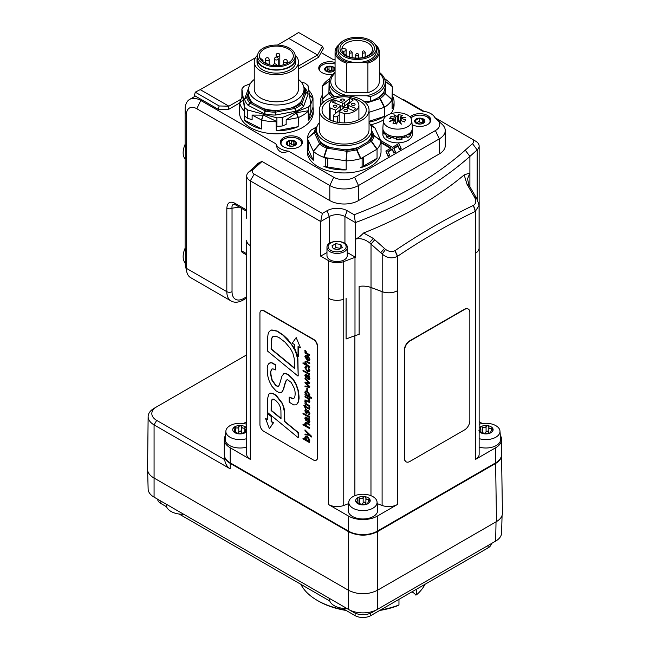 <?xml version="1.0" encoding="UTF-8"?>
<svg xmlns="http://www.w3.org/2000/svg" width="650" height="650" viewBox="0 0 650 650"><rect width="100%" height="100%" fill="white"/><g stroke="black" fill="none" stroke-linecap="round" stroke-linejoin="round"><path stroke-width="0.97" d="M342.355 608.27L355.103 615.631A11.066 6.386 0 0 0 370.752 615.631L488.085 547.885A11.066 6.386 0 0 0 491.319 543.611M157.617 499.2A11.066 6.386 0 0 0 160.851 503.474L166.562 506.773M179.132 514.028L329.786 601.014M159.25 500.142A12.902 7.451 0 0 0 159.291 500.167L154.074 497.152A20.28 11.708 180 0 1 148.135 489.06L147.607 470.015M502.076 515.474L501.589 533.016A20.28 11.708 180 0 1 495.649 541.109L490.433 544.123A12.902 7.451 0 0 0 490.474 544.099M353.803 612.471L348.587 609.456L353.803 612.471A12.902 7.451 0 0 0 372.052 612.471L377.268 609.456A20.28 11.708 180 0 1 348.587 609.456L154.074 497.152L154.074 424.897L230.214 468.853C227.232 467.074 225.363 463.986 224.607 459.591L156.683 420.379A16.591 9.579 180 0 1 156.683 406.827L246.716 354.843M329.387 599.04A16.591 9.579 0 0 0 346.905 608.481L329.371 598.366L329.387 599.04M166.164 504.798A16.591 9.579 0 0 0 183.674 514.247L166.148 504.124L166.164 504.798M496.031 521.836L495.649 541.109L377.268 609.456L377.65 590.176M224.315 455.317C224.486 458.453 226.468 461.151 230.254 463.401L348.636 531.749L348.636 590.371C358.199 594.888 367.754 594.888 377.317 590.371L496.494 521.568C500.402 519.228 502.385 516.433 502.434 513.183L501.556 455.236C501.426 458.437 499.444 461.167 495.617 463.45L496.494 521.568M348.636 590.371L153.676 477.815A20.841 12.033 0 0 1 147.566 469.227L148.135 416.544A20.28 11.708 0 0 0 154.074 424.897L156.683 420.379M347.254 252.509L355.42 257.221A14.747 8.515 0 0 0 354.989 257.368L343.728 261.584A12.171 7.028 180 0 1 328.51 260.65L328.518 298.285A12.171 7.028 0 0 0 343.761 299.211L343.728 299.219A12.171 7.028 180 0 1 328.518 298.285L328.518 504.53A12.171 7.028 0 0 0 343.761 505.456L348.676 503.604M246.724 240.427A12.171 7.028 0 0 0 246.716 240.63A12.171 7.028 0 0 0 250.283 245.594A12.171 7.028 180 0 1 246.724 240.63L246.716 454.399A12.171 7.028 0 0 0 250.283 459.363L230.214 447.777L230.214 462.832A20.28 11.708 180 0 1 224.266 454.553L224.266 439.497A20.28 11.708 0 0 0 230.214 447.777M479.074 211.559A12.171 7.028 0 0 0 479.139 210.828A12.171 7.028 0 0 0 479.139 210.624M464.173 174.907L469.893 172.973L469.893 156.406A388.107 224.071 0 0 1 355.412 222.592L354.144 214.736L347.197 210.722A14.259 8.231 0 0 0 327.031 210.722L322.343 213.436L320.686 221.512L329.29 216.539A11.066 6.386 180 0 1 344.939 216.539L355.412 222.592L355.412 239.143C360.011 237.924 364.699 239.111 369.493 242.726L382.192 254.053C387.026 258.115 392.104 258.887 397.41 256.376L397.621 256.238C423.524 238.802 449.418 223.86 475.296 211.396L479.074 205.408L479.074 248.194A12.171 7.028 180 0 1 475.507 253.159L475.573 253.118A12.171 7.028 0 0 0 479.139 248.154A12.171 7.028 0 0 0 479.074 247.422M475.573 253.118L475.573 459.363A12.171 7.028 0 0 0 479.139 454.399L479.139 210.828M382.102 291.679A12.171 7.028 0 0 0 397.345 290.761L397.41 290.721A12.171 7.028 180 0 1 382.192 291.655L371.02 287.479A14.747 8.515 0 0 0 359.125 286.414A14.747 8.515 180 0 1 370.971 287.503L382.102 291.679L382.102 505.456A12.171 7.028 0 0 0 397.345 504.53L377.268 516.124L377.268 531.172A20.28 11.708 180 0 1 348.587 531.172L348.587 516.124A20.28 11.708 0 0 0 377.268 516.124M377.179 503.604L382.102 505.456M475.573 459.363L495.649 447.777A20.28 11.708 0 0 0 501.589 439.497A20.28 11.708 0 0 0 500.297 435.386M501.589 439.497L501.589 454.553A20.28 11.708 180 0 1 495.649 462.832L495.649 447.777M225.558 435.386A20.28 11.708 0 0 0 224.266 439.497M328.518 504.53L348.587 516.124M377.065 502.052L377.666 510.096A14.747 8.515 180 0 1 373.36 516.482A14.747 8.515 180 0 1 356.988 518.253A14.747 8.515 180 0 1 348.197 510.096L348.798 502.052A14.146 8.166 180 0 1 352.926 496.632A14.146 8.166 180 0 1 368.062 494.796A14.146 8.166 180 0 1 377.065 502.052A14.146 8.166 180 0 1 368.623 509.884A14.146 8.166 180 0 1 352.926 508.178A14.146 8.166 180 0 1 348.798 502.052M482.332 423.532L479.139 421.688M479.139 424.247A14.146 8.166 180 0 1 499.98 431.088L500.581 439.124A14.747 8.515 180 0 1 496.275 445.518A14.747 8.515 180 0 1 479.139 447.078M246.716 421.688L243.523 423.532M246.716 447.078A14.747 8.515 180 0 1 225.274 439.124L225.883 431.088A14.146 8.166 180 0 1 227.979 427.148A14.146 8.166 180 0 1 246.716 424.247M434.874 117.626L471.664 138.864A6.638 3.835 180 0 1 472.542 143.658L465.246 150.158L469.893 156.406L477.181 149.906A12.171 7.028 0 0 0 479.139 146.088L479.139 210.819A12.171 7.028 180 0 1 479.074 211.526M246.716 255.019L242.45 252.557A3.689 2.129 -60 0 1 241.686 250.868L241.686 208.422M359.125 286.414L359.125 334.588A14.747 8.515 0 0 0 354.989 335.652L346.092 338.983L346.092 298.334M479.139 146.088A12.171 7.028 0 0 0 475.573 141.123L471.664 138.864M464.173 174.915L467.033 184.291L474.874 197.827C476.328 201.37 475.865 203.881 473.476 205.343L473.354 205.408C447.265 217.969 421.159 233.041 395.046 250.624L394.916 250.697C392.153 252.2 389.033 251.769 385.548 249.405L373.271 238.42L363.569 233.001A388.107 224.071 0 0 0 464.173 174.915M355.42 257.221L355.42 239.159C357.825 238.209 360.547 236.161 363.569 232.993M328.51 260.65L320.686 256.132L326.974 252.509M344.289 259.821A10.14 5.858 180 0 1 333.239 261.089A10.14 5.858 180 0 1 326.974 255.686L326.974 247.553A10.14 5.858 0 0 0 329.948 251.696A10.14 5.858 0 0 0 344.289 251.696A10.14 5.858 0 0 0 347.254 247.553L347.254 255.686A10.14 5.858 180 0 1 344.289 259.821M479.074 205.408L477.124 199.249L469.024 185.258L467.529 178.953L469.893 172.973L469.893 186.924L467.992 185.924M402.976 99.832L403.52 99.523L423.962 111.329M465.246 150.158A382.574 220.878 180 0 1 354.144 214.736M322.343 213.436L254.199 174.086A6.638 3.835 180 0 1 253.321 169.301L260.609 162.793A20.28 11.708 0 0 0 261.95 161.403L257.684 163.459A14.747 8.515 180 0 1 255.97 165.571L248.674 172.079A12.171 7.028 0 0 0 246.724 175.898A12.171 7.028 0 0 0 250.291 180.862L320.686 221.512L320.686 256.132M246.716 296.733L243.766 298.439A16.591 9.579 -60 0 1 232.034 291.663L232.034 208.211A3.689 2.129 180 0 1 226.818 208.211L226.818 291.663A20.28 11.708 120 0 0 231.018 300.95L190.604 277.615A20.28 11.708 -60 0 1 186.761 271.789A20.28 11.708 -60 0 1 186.404 268.328L186.404 114.774A14.747 8.515 60 0 1 196.836 108.753L329.818 185.526A20.28 11.708 0 0 0 358.499 185.526L439.327 138.864A20.28 11.708 0 0 0 445.266 130.585L445.266 145.641A20.28 11.708 180 0 1 439.327 153.92L358.499 200.582A20.28 11.708 180 0 1 329.818 200.582L261.95 161.403M445.266 130.585A20.28 11.708 0 0 0 442.146 124.345L437.45 120.031A14.723 8.499 180 0 1 435.394 130.569L354.567 177.239A14.723 8.499 180 0 1 333.743 177.239L288.559 151.149C281.743 154.229 277.534 151.799 275.933 143.861L200.761 100.466A22.124 12.773 -120 0 0 189.702 99.369A22.124 12.773 -120 0 0 185.12 109.501L185.12 144.357C185.973 152.726 185.973 157.584 185.12 158.941L185.12 248.235C185.973 256.596 185.973 261.454 185.12 262.811L185.12 263.047A14.723 8.499 120 0 0 185.38 265.566L186.761 271.789M239.322 207.066L232.034 208.211C231.766 205.928 232.359 204.62 233.797 204.295L235.406 204.799A3.689 2.129 -60 0 1 234.642 203.109C229.897 200.956 227.297 202.654 226.818 208.211M246.716 438.628A14.146 8.166 180 0 1 232.586 438.392A14.146 8.166 180 0 1 225.883 431.088M242.45 433.355L240.224 430.926L237.64 433.379M233.602 428.025L233.813 427.505A7.28 4.209 180 0 1 240.224 425.506A7.28 4.209 180 0 1 246.423 427.716L245.253 430.804L246.212 431.917L239.801 433.916L233.602 431.706L234.772 430.536L233.813 427.505L235.511 427.594C237.096 428.439 238.184 428.106 238.778 426.579L240.224 425.506L241.613 426.628C242.117 428.171 243.165 428.545 244.766 427.757L246.423 427.716L246.602 428.179M246.001 432.087L246.001 431.332L246.212 431.917A7.28 4.209 180 0 1 239.801 433.916A7.28 4.209 180 0 1 236.186 433.29A7.28 4.209 180 0 1 233.602 431.706L233.919 431.129L233.919 431.966M246.716 431.356A7.28 4.209 180 0 1 246.212 431.917M233.602 431.706A7.28 4.209 180 0 1 233.813 427.505M366.064 504.254L364.812 502.036L363.155 502.897C362.229 504.319 361.034 504.506 359.572 503.449L357.776 503.124M367.908 503.742L367.908 502.743L368.079 503.644A7.28 4.209 180 0 1 361.043 504.733A7.28 4.209 180 0 1 357.776 503.644A7.28 4.209 180 0 1 355.891 501.767L357.947 500.411L357.776 497.705L359.572 498.03C361.034 499.086 362.229 498.899 363.155 497.477L364.812 496.616L365.893 497.9C366.031 499.484 366.901 499.988 368.517 499.419L369.964 499.59L369.249 500.996C367.924 502.182 367.599 502.872 368.29 503.067L366.283 504.221L361.043 504.733L355.842 501.564M357.573 499.192L357.354 498.461M365.893 497.859L365.893 503.392M355.891 501.767A7.28 4.209 180 0 1 357.776 497.705A7.28 4.209 180 0 1 364.812 496.616A7.28 4.209 180 0 1 369.964 499.59L370.012 499.826M369.964 499.59A7.28 4.209 180 0 1 368.079 503.644M499.98 431.088A14.146 8.166 180 0 1 493.358 438.36A14.146 8.166 180 0 1 479.139 438.628M488.979 433.29L487.727 431.072L486.07 431.933C485.144 433.355 483.949 433.534 482.487 432.486L480.691 432.161M480.488 428.228L480.691 426.741L482.487 427.066C483.949 428.114 485.144 427.936 486.07 426.514L487.727 425.652L488.808 426.936C488.946 428.521 489.816 429.024 491.433 428.456L492.879 428.626L492.164 430.032C490.839 431.218 490.514 431.909 491.205 432.104L489.198 433.257L485.615 433.81L482.885 433.387L478.814 430.796L480.862 429.447L480.269 427.497M488.808 426.896L488.808 432.429M479.139 428.066A7.28 4.209 180 0 1 480.691 426.741A7.28 4.209 180 0 1 487.727 425.652A7.28 4.209 180 0 1 492.879 428.626L492.927 428.862M490.823 432.77L490.823 431.779L490.994 432.681A7.28 4.209 180 0 1 483.957 433.769A7.28 4.209 180 0 1 480.691 432.681A7.28 4.209 180 0 1 479.139 431.356M492.879 428.626A7.28 4.209 180 0 1 490.994 432.681M340.876 248.389L335.741 247.593L333.856 249.015M333.352 248.82L331.971 245.854L335.741 243.685L340.876 244.481L342.257 247.447L338.496 249.616L333.352 248.82M335.741 247.593L335.741 243.685M340.876 248.243L340.876 244.481M377.268 531.172L495.649 462.832M230.214 462.832L348.587 531.172M156.683 406.827L154.074 408.338A20.28 11.708 0 0 0 148.135 416.544M224.607 459.591L224.307 455.284M348.766 531.278A0.739 0.422 120 0 0 348.636 531.749C358.199 536.266 367.754 536.266 377.317 531.749L495.617 463.45A0.739 0.422 60 0 0 495.454 462.938M307.491 375.497L308.977 378.983M263.843 431.364L313.389 459.973A5.533 3.193 -120 0 0 316.152 460.241A5.533 3.193 -120 0 0 317.298 457.714L317.298 346.312A5.533 3.193 -120 0 0 313.389 339.536L263.843 310.936A5.533 3.193 -120 0 0 261.081 310.659A5.533 3.193 -120 0 0 259.935 313.194L259.935 424.588A5.533 3.193 -120 0 0 263.843 431.364M261.211 310.586A5.533 3.193 60 0 1 261.341 310.505A5.533 3.193 60 0 1 264.103 310.781L313.649 339.381A5.533 3.193 60 0 1 317.558 346.158L317.558 457.559A5.533 3.193 60 0 1 316.412 460.094A5.533 3.193 60 0 1 316.282 460.159M305.841 391.804L305.606 392.543L307.409 395.265L308.888 395.671M273.049 336.399L271.871 338.138L271.342 348.952L294.499 368.03M272.35 399.189L271.448 401.513L271.367 410.386L281.019 418.324M305.841 436.987L305.606 437.718L307.426 440.448L308.888 440.854M307.491 418.356L308.977 421.834M305.874 355.956L305.606 356.817L307.141 359.352M305.248 352.243L304.988 353.039L309.522 355.607L309.522 354.981L306.792 353.405L305.386 350.773L304.858 350.464L304.85 351.089L305.654 352.747L304.988 352.398M304.858 350.464L305.646 350.618L307.052 353.259L309.782 354.827L309.522 355.607M308.067 356.224L309.156 359.019L308.75 360.035L307.377 359.808L307.377 355.761L305.378 355.347L304.85 356.688L307.255 360.409L309.132 360.717L309.652 359.499L308.336 356.07L309.912 359.352L309.254 360.628M305.508 355.282L307.637 355.607L307.637 359.653L308.872 359.946M305.809 367.152L305.606 367.973L307.499 370.622L308.937 370.963M308.1 367.608L309.156 370.321L307.239 370.776L305.346 368.127L306.377 366.616L305.346 366.519L304.85 367.738L307.255 371.451L309.132 371.759L309.652 370.549L308.36 367.453L309.912 370.394L309.254 371.678M305.484 366.454L306.637 366.462L306.637 367.136L305.662 367.201M304.988 382.07L304.988 382.809L308.807 386.604L304.988 385.978L304.988 386.669L309.522 387.368L309.522 386.734L305.606 382.834L309.522 383.467L309.522 382.874L304.988 378.308L304.988 378.991L308.766 382.688L304.988 382.07L308.547 382.476M304.988 378.308L309.782 382.72L309.522 383.467M306.069 382.891L309.782 386.579L309.522 387.368M304.988 385.978L308.596 386.392M304.988 396.362L309.782 398.775L309.522 399.571L309.522 398.929L304.988 396.362L304.988 396.988L307.588 398.491L309.156 400.896L308.839 401.708L304.988 399.864L304.988 400.489L309.246 402.399L309.652 401.342L308.831 399.222L309.522 399.571M309.091 399.076L309.912 401.188L309.368 402.309M304.988 399.864L308.961 401.619M303.786 405.665L305.476 408.314L305.476 407.266L309.392 409.248L309.571 407.745L309.099 407.469L308.514 408.395L305.476 406.64L305.476 405.454L304.988 405.169L304.988 406.356L303.786 405.665L304.988 406.055M304.988 405.169L305.744 405.308L305.744 406.494L308.774 408.241L309.416 407.891M309.099 407.469L309.831 407.591L309.506 409.142M305.744 407.42L305.476 408.314M302.998 413.181L309.782 416.796L309.522 417.568L309.522 416.942L302.998 413.181L302.998 413.806L309.522 417.568M305.752 417.82L306.134 421.062L305.346 418.657L306.735 418.218L306.946 420.704L308.254 422.516L309.221 422.638L309.652 421.582L308.848 419.453L309.522 419.794L309.522 419.152L305.281 417.154L304.85 418.356L306.134 421.062M305.419 417.105L309.782 418.998L309.522 419.794M309.173 419.364L309.912 421.436L309.343 422.549M304.988 429.869L311.512 436.231L311.252 437.068L311.252 436.378L304.988 429.869L304.988 430.552L308.783 434.493L304.988 434.07L304.988 434.826L309.522 435.273L311.252 437.068M304.988 434.07L308.588 434.289M302.998 438.198L302.998 438.823L309.522 442.642L308.807 441.537L309.652 440.196L307.239 436.686L305.338 436.329L304.85 437.458L305.671 439.725L302.998 438.198L305.362 439.262M305.476 436.264L307.499 436.532L309.912 440.05L309.075 441.382M308.807 441.537L309.238 441.334M308.848 441.577L309.782 441.846L309.522 442.642M269.076 393.957L270.4 393.144L273.065 393.396L276.283 395.419L282.206 403.065L284.099 408.208L284.619 411.564L284.814 421.452L298.293 432.534L298.293 437.385L298.033 432.681L284.554 421.598L284.359 411.718L283.018 405.6L281.946 403.219L276.023 395.574L272.805 393.551L269.441 393.567L270.4 393.144L268.816 394.103L267.767 397.938L267.702 412.604L298.033 437.539M296.181 337.561L300.422 347.669L296.181 337.561L292.207 343.224L294.336 344.459L294.336 347.506L298.033 356.931L298.033 346.588L300.162 347.823M298.301 346.743L298.293 356.777M267.686 413.66L271.383 416.309L271.375 421.476L273.512 422.711L269.409 428.716L273.252 422.858L271.115 421.631L271.123 416.463L267.686 413.66L267.686 419.754L265.566 418.535L269.409 428.716M265.566 418.535L267.686 419.453M271.781 362.651L275.527 364.764L275.527 369.809L275.267 364.91L271.521 362.798L269.36 363.098L271.521 362.798M272.074 368.924L271.091 370.939C270.465 371.759 270.839 374.831 272.228 380.152L275.819 385.158L277.542 386.206L278.761 386.059M283.822 373.652L281.921 376.228L279.362 384.938L278.387 386.279M283.506 373.88L285.058 373.246L288.34 374.465L293.296 379.34L296.303 384.442L298.293 390.447C299.049 395.525 299.244 398.499 298.902 399.36L298.439 401.936L296.538 404.755M270.359 362.651L268.499 363.894L267.597 365.82L267.199 368.111L267.637 375.497L269.23 381.079L271.976 386.376L275.966 390.788L279.069 392.6L281.921 392.096L283.221 389.707L285.358 382.07L286.284 380.274L287.649 379.771L291.216 382.411L294.507 388.733C295.352 392.308 295.344 395.314 294.491 397.767L292.923 398.97L289.169 397.101L293.719 398.694M286.829 379.86L285.618 381.916L283.481 389.561L281.572 392.348M270.351 330.476L271.806 329.948L277.168 331.029L283.286 335.075L287.739 339.243L293.938 347.604L297.156 355.046L297.887 358.719L298.204 375.911L297.627 358.873L295.466 351.236L291.005 343.688L283.026 335.221L276.908 331.183L271.546 330.102L269.279 331.386L268.101 333.986L267.662 337.366L267.597 351.114L297.944 376.066M305.394 422.484L306.946 422.663L309.782 424.304L309.782 424.929L306.678 422.817L305.256 422.541L304.85 423.597L305.671 425.734L302.998 424.19L302.998 424.816L309.522 428.577L309.522 427.952L306.914 426.449L305.346 424.044L305.662 423.231L306.589 423.386L309.522 425.076M305.801 423.174L305.606 423.898L307.174 426.294L309.782 427.806L309.522 428.577M302.998 424.19L305.329 425.238M305.419 409.5L306.369 409.492L305.606 411.019L306.556 412.709M307.117 410.938L308.173 410.67L307.117 410.938L306.077 412.774L305.346 411.174L306.109 409.638L305.273 409.557L304.85 410.824L306.109 413.473L308.254 411.385L309.156 413.278L308.287 414.903L309.181 414.993L309.652 413.717L308.433 410.516L307.377 410.792L308.433 410.516L309.912 413.571L309.303 414.903M308.514 411.239L306.369 413.319M306.109 413.473L306.954 413.473M304.988 403.366L304.988 404.007L309.522 406.575L309.522 405.949L306.792 404.373L305.386 401.741L304.858 401.432L305.273 403.227M304.858 401.432L305.646 401.586L307.052 404.227L309.782 405.803L309.522 406.575M304.988 394.201L304.988 394.851L311.252 398.418L311.252 397.792L308.815 396.386L309.652 395.021L307.239 391.511L305.338 391.154L304.85 392.283L305.378 394.119M305.476 391.089L307.499 391.357L309.912 394.875L309.075 396.216M309.108 396.248L311.512 397.637L311.252 398.418M306.832 388.042L307.637 388.204L307.377 390.983L307.377 388.351L306.832 388.042L306.832 390.666L307.377 390.983M305.752 374.969L306.134 378.211L305.346 375.806L306.735 375.367L306.946 377.853L308.254 379.665L309.221 379.787L309.652 378.731L308.848 376.594L309.522 376.943L309.522 376.293L305.281 374.303L304.85 375.505L306.134 378.211M305.419 374.254L309.782 376.147L309.522 376.943M309.173 376.512L309.912 378.584L309.343 379.697M302.998 370.329L309.782 373.937L309.522 374.717L309.522 374.091L302.998 370.329L302.998 370.955L309.522 374.717M305.394 361.099L306.946 361.278L309.782 362.919L309.782 363.545L306.678 361.433L305.256 361.156L304.85 362.213L305.671 364.349L302.998 362.806L302.998 363.431L309.522 367.193L309.522 366.567L306.914 365.064L305.346 362.659L305.662 361.847L306.589 362.001L309.522 363.691M305.801 361.79L305.606 362.513L307.174 364.91L309.782 366.421L309.522 367.193M302.998 362.806L305.329 363.854M306.881 356.151L306.881 359.499L305.346 356.964L305.727 356.013L306.881 356.151M309.156 370.321L308.815 371.053M305.606 417.861L306.321 417.974M308.514 421.688L307.231 418.503L309.156 421.184L308.254 421.842L309.156 421.184M305.346 437.864L305.703 437.044L307.19 437.328L309.156 439.969L308.766 440.944L307.158 440.602L305.606 437.718M271.976 399.604L273.122 399.059L275.852 400.571L278.752 403.772L280.304 407.095L280.914 410.207L281.019 418.689L271.107 410.54L271.188 401.659L272.212 399.254M281.71 392.283L282.181 391.942M293.589 398.775L293.183 398.824M289.169 397.101L289.169 402.139L293.605 404.901L296.408 404.836L298.179 402.082L298.642 399.514L298.033 390.601L296.034 384.589L293.036 379.486L288.08 374.611L284.798 373.401L283.246 374.034M278.501 386.206L277.282 386.36L275.559 385.312L271.968 380.307C270.579 374.985 270.197 371.914 270.831 371.085L271.936 368.989M271.781 369.2L272.935 368.802L275.267 369.956M294.499 368.396L271.082 349.107L271.611 338.293L272.919 336.473L276.38 336.408L279.216 337.707L285.041 342.16L290.339 348.449L292.817 353.056L294.223 358.434L294.499 368.396M307.791 411.328L308.254 411.385M305.638 410.28L306.369 410.166M307.141 395.419L305.346 392.689L305.695 391.861L307.174 392.145L309.156 394.794L308.766 395.761L307.409 395.265M305.606 375.009L306.321 375.123M308.514 378.836L307.231 375.651L309.156 378.332L308.254 378.991L309.156 378.332M464.62 429.861L409.866 461.476A7.378 4.258 -60 0 1 406.177 461.841A7.378 4.258 -60 0 1 404.649 458.461L404.649 350.074A7.378 4.258 -60 0 1 409.866 341.039L464.62 309.424A7.378 4.258 -60 0 1 468.309 309.059A7.378 4.258 -60 0 1 469.836 312.439L469.836 420.826A7.378 4.258 -60 0 1 464.62 429.861M406.047 461.76A7.378 4.258 -60 0 1 405.917 461.687A7.378 4.258 -60 0 1 404.389 458.315L404.389 349.919A7.378 4.258 -60 0 1 409.606 340.892L464.36 309.278A7.378 4.258 -60 0 1 468.049 308.912A7.378 4.258 -60 0 1 468.179 308.994M416.463 589.233L416.463 594.88L415.773 595.059A14.747 8.515 180 0 0 411.938 591.849M398.962 599.341L398.962 604.988L396.654 606.092A62.684 36.189 0 0 1 379.706 610.456M398.962 604.988A64.529 37.253 180 0 1 380.673 609.903M345.183 609.903A64.529 37.253 180 0 1 317.298 600.421A64.529 37.253 180 0 1 300.885 584.326M317.298 600.421L318.606 601.177A62.684 36.189 0 0 0 346.149 610.456M424.97 584.326A64.529 37.253 180 0 1 416.463 594.88M383.029 130.577L382.915 130.569A14.747 8.515 0 0 0 382.858 131.332L382.858 134.347A14.747 8.515 180 0 0 397.605 142.862A14.747 8.515 180 0 0 412.36 134.347L412.36 131.332A14.747 8.515 0 0 1 412.295 132.104L412.295 130.601L411.832 130.577M388.229 135.85L386.279 136.793L386.279 135.281A14.747 8.515 180 0 1 383.524 132.364L383.524 133.876A14.747 8.515 0 0 1 382.858 131.332M382.915 130.569L382.915 129.09M412.36 131.332A14.747 8.515 0 0 0 412.279 130.431A14.747 8.515 0 0 0 412.124 129.829M412.295 130.601A14.747 8.515 180 0 1 410.67 133.786L410.67 135.289L409.224 134.851M404.527 135.85L404.527 137.101A14.747 8.515 180 0 1 401.871 137.719L402.001 137.963A14.747 8.515 180 0 0 407.054 136.37L407.054 137.873A14.747 8.515 0 0 0 410.67 135.289M402.001 137.963L402.001 139.466L401.123 137.841M396.549 136.817L396.281 139.815A14.747 8.515 0 0 0 402.001 139.466M396.281 139.815L396.281 138.312A14.747 8.515 180 0 1 390.756 137.369L390.756 138.881A14.747 8.515 0 0 1 386.279 136.793M411.759 130.731L411.759 132.096A14.747 8.515 180 0 1 410.524 133.737L410.67 133.786M385.548 133.226L384.613 133.51A14.747 8.515 180 0 1 383.727 132.332L383.524 132.364M393.892 136.565L393.283 137.686A14.747 8.515 180 0 1 390.967 137.142L390.756 137.369M386.279 135.281L387.668 134.615M398.978 137.832A11.343 6.549 180 0 1 397.012 137.873L397.012 136.833M396.281 138.312L396.516 136.817M396.549 138.109L397.012 137.873M407.274 134.753A11.343 6.549 180 0 1 406.071 135.688M409.004 133.729L409.004 135.013L407.867 134.461M407.054 136.37L405.714 135.444M338.016 48.384L338.016 51.399A19.175 11.074 0 0 0 343.631 59.223A19.175 11.074 0 0 0 364.528 61.628A19.175 11.074 0 0 0 376.366 51.399L376.366 48.384A19.175 11.074 180 0 1 364.528 58.614A19.175 11.074 180 0 1 343.631 56.217A19.175 11.074 180 0 1 338.016 48.384A19.175 11.074 180 0 1 349.854 38.163A19.175 11.074 180 0 1 370.752 40.56A19.175 11.074 180 0 1 376.366 48.384M345.02 55.421A17.217 9.945 180 0 1 345.02 41.356A17.217 9.945 180 0 1 369.371 41.356A17.217 9.945 180 0 1 369.371 55.421A17.217 9.945 180 0 1 345.02 55.421M368.014 43.046A15.299 8.832 0 0 0 351.333 41.129A15.299 8.832 0 0 0 341.892 49.294A15.299 8.832 0 0 0 346.369 55.534A15.299 8.832 0 0 0 363.049 57.452A15.299 8.832 0 0 0 372.499 49.294A15.299 8.832 0 0 0 368.014 43.046M341.9 49.595A15.299 8.832 180 0 1 342.054 48.612L343.915 48.612A2.21 1.276 180 0 1 346.133 49.896A2.21 1.276 180 0 1 343.915 51.171L342.241 51.171M375.082 44.403A22.124 12.773 180 0 1 379.316 51.919A22.124 12.773 180 0 1 367.908 63.099L365.381 62.579A21.019 12.139 0 0 0 375.83 45.792M338.553 45.792A21.019 12.139 0 0 0 349.009 62.579L346.483 63.099A22.124 12.773 180 0 1 335.067 51.919A22.124 12.773 180 0 1 339.3 44.403M341.851 95.802A28.023 16.177 180 0 1 329.168 82.257A28.023 16.177 180 0 1 335.067 72.329M335.067 73.157A26.431 15.259 0 0 0 347.807 95.769L347.319 95.859M379.316 72.329A28.023 16.177 180 0 1 385.214 82.257A28.023 16.177 180 0 1 370.419 96.525L366.576 95.769A26.431 15.259 0 0 0 379.316 73.157M346.483 63.099L346.483 92.682L367.908 92.682L367.908 63.099M349.009 62.579L365.381 62.579M364.301 101.668A26.504 15.299 180 0 0 366.795 101.189L370.419 101.506L370.419 96.525M347.807 95.769L366.576 95.769M379.316 51.919L379.316 81.51A22.124 12.773 180 0 1 367.908 92.682M346.483 92.682A22.124 12.773 180 0 1 335.067 81.51L335.067 51.919M362.237 57.631L362.237 52.211A1.479 0.853 0 0 0 363.716 53.064A1.479 0.853 0 0 0 365.186 52.211L365.186 56.826M329.168 87.238L330.224 91.333A28.023 16.177 0 0 0 334.937 96.761M370.419 101.506L377.284 98.207A28.023 16.177 0 0 0 384.012 91.626L385.214 87.392L385.214 82.257M329.241 81.063A1.844 1.406 -146.1 0 0 329.184 81.104L322.27 86.125L322.124 99.523L328.981 93.324A1.844 1.414 -32.4 0 1 330.208 92.625A1.844 1.503 -179.1 0 0 328.9 93.064A1.844 0.561 47.6 0 0 328.981 93.324A30.038 17.347 0 0 0 332.646 97.37M322.059 103.496L322.059 99.418M369.046 121.347L384.451 116.317L384.597 107.193L380.242 98.491A1.844 1.154 -124.6 0 0 379.234 97.565A1.844 0.739 71.9 0 1 379.876 98.662L380.242 98.491A30.038 17.347 0 0 0 385.206 93.632L392.048 99.905L392.332 86.612L385.401 81.404A1.844 1.414 147.6 0 0 385.166 81.282M369.046 112.312L384.451 107.299M384.597 107.193A36.871 21.287 0 0 0 392.048 99.905M392.121 99.661L385.296 93.364A1.844 0.544 132.9 0 1 385.206 93.632A1.844 1.406 33.9 0 0 383.988 92.918A28.738 16.591 180 0 1 379.234 97.565L377.284 98.207M392.113 108.818A36.871 21.287 0 0 0 394.071 101.977A36.871 21.287 0 0 0 392.332 95.526L392.113 108.818L392.113 99.799M392.332 95.526L392.332 86.507M384.012 91.626L383.988 92.918A1.844 1.503 -179.1 0 1 385.296 93.364L385.483 81.672A1.844 0.926 -54.4 0 0 385.401 81.404A30.038 17.347 0 0 0 385.133 80.998M384.979 78.959L385.052 78.999A36.871 21.287 0 0 1 392.267 86.369M329.794 78.699A36.871 21.287 0 0 0 322.343 85.995M322.124 99.523A36.871 21.287 0 0 0 323.733 101.896M322.124 95.404A36.871 21.287 0 0 0 320.32 101.977A36.871 21.287 0 0 0 320.751 105.219M394.071 101.977L394.071 104.991A36.871 21.287 180 0 1 390.821 113.726M383.524 119.892A36.871 21.287 180 0 1 370.654 124.808M320.352 105.909A36.871 21.287 180 0 1 320.32 104.991L320.32 101.977M369.046 122.143A36.871 21.287 0 0 0 384.451 116.317M239.704 107.185A36.871 21.287 0 0 0 239.484 109.509A36.871 21.287 0 0 0 239.704 111.832L239.728 102.919A36.871 21.287 0 0 0 244.278 110.971L244.384 120.112L261.519 128.993L261.714 120.014A36.871 21.287 0 0 0 276.063 121.761L276.283 130.796L298.171 126.677L298.35 117.569L296.652 112.686L286.162 119.901L286.162 124.418L282.23 126.011L282.23 117.577L308.563 106.933L308.563 115.367A36.871 21.287 180 0 0 310.822 112.564L310.822 104.138L308.019 85.646A36.871 21.287 180 0 0 304.956 83.119L301.299 82.136M250.291 83.712L244.156 86.19A36.871 21.287 180 0 0 241.898 88.985L244.701 107.478L244.701 115.903L244.278 110.971M261.714 120.014L263.315 115.164L252.119 115.091L252.119 119.608L247.772 118.438L247.772 110.004A36.871 21.287 180 0 1 244.701 107.478M247.772 110.004L276.9 117.845L276.9 126.279L276.656 121.696L275.998 121.168L276.063 121.761M282.23 117.577A36.871 21.287 180 0 1 276.9 117.845M310.822 104.138A36.871 21.287 180 0 1 308.563 106.933M303.867 87.384L304.655 87.823A32.078 18.525 180 0 1 308.132 93.982L303.607 106.34A32.078 18.525 180 0 1 296.116 111.158L275.316 115.074A32.078 18.525 180 0 1 264.347 113.734L248.072 105.292A32.078 18.525 180 0 1 244.595 99.141L248.893 87.165M241.898 96.809L241.898 88.985M282.23 126.011A36.871 21.287 180 0 1 276.9 126.279M243.393 99.832L239.752 102.676L242.32 95.664L243.433 100.043L244.611 110.468M247.772 118.438A36.871 21.287 180 0 1 244.701 115.903M308.563 115.367L308.336 110.939L307.743 110.833L308.336 110.939M296.652 112.686L307.743 110.833M263.721 115.229L275.998 121.168M298.488 79.454A27.657 15.966 180 0 1 299.016 79.877A27.657 15.966 180 0 1 304.021 89.034A27.657 15.966 180 0 1 276.364 104.999A27.657 15.966 180 0 1 248.706 89.034A27.657 15.966 180 0 1 254.239 79.454M295.124 55.169A22.124 12.773 180 0 1 298.488 61.937L298.488 89.034A22.124 12.773 180 0 1 276.364 101.806A22.124 12.773 180 0 1 254.239 89.034L254.239 61.937A22.124 12.773 180 0 1 257.603 55.169M298.488 61.937A22.124 12.773 180 0 1 276.364 74.709A22.124 12.773 180 0 1 254.239 61.937M295.165 56.274A19.362 11.18 180 0 1 295.717 58.922L295.717 61.937A19.362 11.18 180 0 1 276.364 73.117A19.362 11.18 180 0 1 257.002 61.937L257.002 58.922A19.362 11.18 180 0 1 257.554 56.274M295.717 58.922A19.362 11.18 180 0 1 276.364 70.103A19.362 11.18 180 0 1 257.002 58.922M295.165 55.916L295.165 58.922A18.809 10.855 180 0 1 276.364 69.786A18.809 10.855 180 0 1 257.554 58.922L257.554 55.916A18.809 10.855 180 0 1 270.709 45.557A18.809 10.855 180 0 1 291.769 49.684A18.809 10.855 180 0 1 295.165 55.916A18.809 10.855 180 0 1 276.364 66.771A18.809 10.855 180 0 1 257.554 55.916M290.257 50.294A16.965 9.791 180 0 1 293.321 55.916A16.965 9.791 180 0 1 276.364 65.707A16.965 9.791 180 0 1 259.399 55.916A16.965 9.791 180 0 1 271.261 46.572A16.965 9.791 180 0 1 290.257 50.294M263.014 61.953L263.014 60.352A2.21 1.276 0 0 0 262.088 61.206M264.087 62.676A2.21 1.276 0 0 0 265.549 62.449L267.93 64.415M259.651 57.582L263.014 60.352M248.706 89.034L248.714 94.892A27.657 15.966 0 0 0 253.589 103.513L263.193 108.493A27.657 15.966 0 0 0 278.566 110.37L290.842 108.054A27.657 15.966 0 0 0 301.34 101.311L304.005 94.014M252.119 115.091L261.519 119.974M286.162 119.901L298.171 117.658M308.254 120.193A36.871 21.287 0 0 0 313.235 109.509A36.871 21.287 0 0 0 313.016 107.185L308.254 120.193L308.254 111.174M313.016 107.185L312.991 98.028L309.286 94.941M310.822 104.146L313.016 98.166M301.34 101.311L300.576 103.382A1.844 1.268 47.9 0 1 301.681 104.228L306.044 92.536A1.844 0.715 -50.7 0 0 306.053 92.267A1.844 1.487 165.1 0 0 304.769 91.942A1.844 1.471 20.1 0 1 306.044 92.536L308.116 94.242M312.991 98.028A36.871 21.287 0 0 0 308.726 90.269M248.706 91.715L246.683 97.248A1.844 0.78 51.8 0 0 246.667 97.516A1.844 1.487 -14.9 0 1 247.959 96.964A1.844 1.471 -159.9 0 0 246.683 97.248L244.611 98.881M313.235 109.509L313.235 112.515A36.871 21.287 180 0 1 276.364 133.811A36.871 21.287 180 0 1 239.484 112.515L239.484 109.509M298.35 117.569A36.871 21.287 0 0 0 308.149 111.264M276.283 130.796A36.871 21.287 0 0 0 298.171 126.677M244.384 120.112A36.871 21.287 0 0 0 261.519 128.993M244.595 99.141L246.667 97.516A30.038 17.347 0 0 0 249.697 102.887L249.982 103.098A1.844 1.008 -62.6 0 1 250.859 102.099A1.844 1.333 138 0 0 249.697 102.887L248.072 105.292M248.349 105.503L249.982 103.098L265.452 111.053A1.844 0.544 -77.3 0 1 265.923 109.915A1.844 1.008 117.4 0 0 265.054 110.914L263.965 113.596M264.347 113.734L265.452 111.053A30.038 17.347 0 0 0 275.015 112.222L275.478 112.182A1.844 0.463 -100.7 0 0 275.072 111.028L275.316 115.074M275.762 115.034L275.478 112.182L295.149 108.428A1.844 0.942 -114.8 0 0 294.328 107.396A1.844 0.463 79.3 0 1 294.734 108.558L295.717 111.28M308.132 93.982L306.053 92.267A30.038 17.347 0 0 0 303.964 88.051M296.116 111.158L295.149 108.428A30.038 17.347 0 0 0 301.681 104.228L303.607 106.34M239.728 102.919L243.433 100.043M358.434 98.337A24.887 14.373 180 0 1 369.046 110.11A24.887 14.373 180 0 1 344.159 124.483A24.887 14.373 180 0 1 319.264 110.11A24.887 14.373 180 0 1 332.662 97.362A24.887 14.373 180 0 1 358.434 98.337M352.552 98.288A22.124 12.773 180 0 1 356.85 99.645A22.124 12.773 180 0 1 366.283 110.11A22.124 12.773 180 0 1 344.159 122.883A22.124 12.773 180 0 1 322.034 110.11A22.124 12.773 180 0 1 335.757 98.288M350.651 102.164A12.902 7.451 -0 0 0 349.635 101.855L349.635 98.548A12.902 7.451 180 0 1 353.259 100.011L348.083 104.284A1.479 0.853 -0 0 0 347.815 104.772A1.479 0.853 -0 0 0 348.449 105.463L355.842 108.452A12.902 7.451 180 0 1 353.299 110.549L345.906 107.559A1.479 0.853 -0 0 0 343.85 107.77L339.202 111.605L344.638 113.807L344.638 122.883M330.135 119.99L330.135 107.941L335.579 110.142L335.579 113.449L333.881 114.847A2.21 1.276 -0 0 0 333.483 115.578A2.21 1.276 -0 0 0 335.026 116.797A2.21 1.276 -0 0 0 337.504 116.309L339.202 114.92L339.202 111.605M335.579 110.142L340.226 106.299A1.479 0.853 -0 0 0 340.494 105.812L340.494 109.127A1.479 0.853 180 0 1 340.226 109.614L335.579 113.449M340.494 105.812A1.479 0.853 -0 0 0 339.869 105.113L332.475 102.131A12.902 7.451 180 0 1 335.01 100.035L342.404 103.025A1.479 0.853 -0 0 0 344.459 102.814L349.635 98.548M335.01 103.155L335.01 100.035M349.635 101.855L344.459 106.129A1.479 0.853 180 0 1 342.404 106.34L340.413 105.528M347.904 108.363A1.479 0.853 180 0 1 347.815 108.079L347.815 104.772M339.202 114.92L339.202 122.558M342.412 108.956A1.844 1.064 180 0 1 342.314 108.607A1.844 1.064 180 0 1 344.264 107.543M344.638 113.807A14.747 8.515 -0 0 0 358.906 105.292A14.747 8.515 -0 0 0 344.159 96.777A14.747 8.515 -0 0 0 329.404 105.292A14.747 8.515 -0 0 0 330.135 107.941M354.746 104.975A1.844 1.064 180 0 1 352.682 105.381A1.844 1.064 180 0 1 351.39 104.366A1.844 1.064 180 0 1 351.723 103.756A1.844 1.064 180 0 1 353.787 103.35A1.844 1.064 180 0 1 355.079 104.366A1.844 1.064 180 0 1 354.746 104.975M347.271 111.142A1.844 1.064 180 0 1 345.199 111.548A1.844 1.064 180 0 1 343.915 110.532A1.844 1.064 180 0 1 344.248 109.923A1.844 1.064 180 0 1 346.312 109.517A1.844 1.064 180 0 1 347.604 110.532A1.844 1.064 180 0 1 347.271 111.142M336.586 106.827A1.844 1.064 180 0 1 334.523 107.234A1.844 1.064 180 0 1 333.231 106.218A1.844 1.064 180 0 1 333.564 105.609A1.844 1.064 180 0 1 335.627 105.202A1.844 1.064 180 0 1 336.919 106.218A1.844 1.064 180 0 1 336.586 106.827M344.061 100.661A1.844 1.064 180 0 1 341.998 101.067A1.844 1.064 180 0 1 340.714 100.051A1.844 1.064 180 0 1 341.047 99.442A1.844 1.064 180 0 1 343.111 99.036A1.844 1.064 180 0 1 344.402 100.051A1.844 1.064 180 0 1 344.061 100.661M319.264 110.11L319.264 129.683A24.887 14.373 -0 0 0 344.159 144.048A24.887 14.373 -0 0 0 369.046 129.683L369.046 110.11M316.501 129.683L316.501 133.591A27.657 15.966 0 0 0 316.509 133.998L319.841 141.196A27.657 15.966 0 0 0 330.939 147.623L343.403 149.557A27.657 15.966 0 0 0 358.589 147.217L367.721 141.952A27.657 15.966 0 0 0 371.808 133.591L371.808 129.683A27.657 15.966 180 0 1 344.159 145.649A27.657 15.966 180 0 1 316.501 129.683A27.657 15.966 180 0 1 319.264 122.72M369.046 122.72A27.657 15.966 180 0 1 371.808 129.683M380.144 139.035L381.03 140.124L381.03 148.558A36.871 21.287 180 0 1 380.973 149.451L380.973 149.849A36.871 21.287 0 0 0 381.03 148.647A36.871 21.287 0 0 0 381.03 148.338M363.61 157.178L362.123 158.405L362.123 166.839L363.61 165.612L363.61 157.178L360.758 158.641L377.154 149.118A36.871 21.287 0 0 0 380.957 140.944L374.912 127.871A36.871 21.287 0 0 0 370.419 124.67M327.827 158.226L325.252 158.096L325.252 166.522L327.827 166.652L327.827 158.226L323.944 157.438L346.393 160.867A36.871 21.287 0 0 0 360.563 158.681L360.758 158.641M308.376 140.855L307.287 139.498L307.287 147.932L308.376 149.289L308.376 140.855L307.336 138.426L313.398 151.361A36.871 21.287 0 0 0 323.765 157.349L323.944 157.438M362.123 166.839A36.871 21.287 180 0 1 360.758 167.253L360.758 167.659A36.871 21.287 0 0 0 377.057 158.267L377.057 149.248M325.252 166.522A36.871 21.287 180 0 1 323.944 166.051L323.944 166.457A36.871 21.287 0 0 0 346.182 169.902L346.182 160.883M381.03 140.124A36.871 21.287 180 0 1 380.973 141.018L380.973 140.831M307.287 139.498A36.871 21.287 180 0 1 307.336 138.612M325.252 158.096A36.871 21.287 180 0 1 323.944 157.617M362.123 158.405A36.871 21.287 180 0 1 360.758 158.827M381.03 148.647L381.03 151.661A36.871 21.287 180 0 1 344.159 172.949A36.871 21.287 180 0 1 307.279 151.661L307.279 148.647A36.871 21.287 0 0 0 313.284 160.29L313.284 151.271M307.304 147.948A36.871 21.287 0 0 0 307.279 148.647M311.407 129.911L317.07 126.644L311.163 130.106A36.871 21.287 0 0 0 307.352 138.287L307.336 138.426M330.939 147.623L327.397 147.071A1.844 0.878 112.5 0 0 326.633 148.119L346.613 151.271L347.084 151.296L346.954 150.109L345.979 160.843M346.393 160.867L347.084 151.296A30.038 17.347 0 0 0 356.525 149.841L360.563 158.681M360.904 158.543L356.907 149.687L356.525 149.841A1.844 0.618 75.4 0 0 355.989 148.712A28.738 16.591 180 0 1 346.954 150.109L343.403 149.557M358.589 147.217L355.989 148.712A1.844 1.064 -120 0 1 356.907 149.687L371.507 141.204A1.844 1.373 -141.8 0 0 370.321 140.449A1.844 1.064 60 0 1 371.248 141.424L376.902 149.321M377.154 149.118L371.507 141.204A30.038 17.347 0 0 0 374.051 135.752L380.957 140.944M374.051 135.752A1.844 0.837 -52.8 0 0 374.01 135.484A1.844 1.454 155.2 0 0 372.751 135.241A1.844 1.495 9.8 0 1 374.051 135.752M374.912 127.871L370.736 125.271M311.163 130.106L316.802 126.864A30.038 17.347 0 0 0 314.267 132.316L307.352 138.287M314.267 132.316A1.844 0.658 49.5 0 0 314.299 132.584A1.844 1.454 -24.8 0 1 315.559 131.95A1.844 1.495 -170.2 0 0 314.267 132.316M307.393 138.531L314.299 132.584L319.727 144.129A1.844 1.227 -51.1 0 1 320.783 143.252A1.844 1.454 155.2 0 0 319.524 143.886L313.227 151.141M313.398 151.361L319.727 144.129A30.038 17.347 0 0 0 326.633 148.119L323.765 157.349M307.946 148.744L313.284 160.29M323.944 166.457L346.182 169.902M360.758 167.659L377.057 158.267M392.332 93.689L422.565 111.142A15.673 9.051 180 0 1 435.191 118.43L435.394 118.552A14.723 8.499 180 0 1 437.45 120.031M321.149 52.585L332.613 59.207A15.673 9.051 180 0 1 335.067 59.581M288.559 151.149A15.673 9.051 180 0 1 275.933 143.861M185.12 144.357A15.673 9.051 120 0 0 185.12 158.941M185.12 248.235A15.673 9.051 120 0 0 185.12 262.811M302.339 143A11.066 6.386 0 0 0 299.179 139.238A11.066 6.386 0 0 0 294.921 137.711M281.613 145.275A10.327 5.964 180 0 1 281.027 143.301A10.327 5.964 180 0 1 287.536 137.768A10.327 5.964 180 0 1 298.854 139.206A10.327 5.964 180 0 1 301.681 143.301L301.681 144.357A10.327 5.964 180 0 1 301.673 144.552M281.036 144.552A10.327 5.964 180 0 1 281.027 144.357L281.027 143.301M287.796 137.711A11.066 6.386 0 0 0 280.369 143M319.491 70.411A10.327 5.964 180 0 1 319.491 70.216L319.491 69.16A10.327 5.964 180 0 1 325.739 63.684A10.327 5.964 180 0 1 335.067 64.033M335.067 63.993A11.066 6.386 0 0 0 333.377 63.57M326.251 63.57A11.066 6.386 0 0 0 318.833 68.859M430.755 120.794A11.066 6.386 0 0 0 427.594 117.032A11.066 6.386 0 0 0 423.337 115.505M410.898 118.048A10.327 5.964 180 0 1 427.261 117A10.327 5.964 180 0 1 430.097 121.095L430.097 122.151A10.327 5.964 180 0 1 430.089 122.346M416.211 115.505A11.066 6.386 0 0 0 410.759 117.845M332.841 74.254A11.066 6.386 180 0 1 318.752 68.112A11.066 6.386 180 0 1 335.067 62.489M299.179 137.735A11.066 6.386 180 0 1 302.421 142.252A11.066 6.386 180 0 1 291.354 148.639A11.066 6.386 180 0 1 280.296 142.252A11.066 6.386 180 0 1 287.121 136.346A11.066 6.386 180 0 1 299.179 137.735M410.061 116.992A11.066 6.386 180 0 1 427.594 115.529A11.066 6.386 180 0 1 430.836 120.047A11.066 6.386 180 0 1 424.101 125.921A11.066 6.386 180 0 1 412.1 124.646M381.03 142.236L391.089 148.046L385.873 151.06L388.082 155.805L389.586 154.936L387.928 151.377L392.194 148.915L393.843 152.474L395.354 151.604L393.697 148.046L397.954 145.584L399.612 149.151L401.115 148.281L398.913 143.528L392.397 147.29L381.03 140.733M390.569 148.346L381.03 142.838M389.586 154.936L389.586 155.537L388.082 156.406L385.873 151.06M388.082 156.406L388.082 155.805M395.354 151.604L395.354 152.206L393.843 153.075L392.194 149.516L388.156 151.848M392.194 149.516L392.194 148.915M393.843 153.075L393.843 152.474M401.115 148.281L401.115 148.882L399.612 149.752L397.954 146.185L393.916 148.517M397.954 146.185L397.954 145.584M399.612 149.752L399.612 149.151M298.488 66.024L317.558 55.014L318.451 57.33L298.488 69.038M239.704 102.968L228.443 109.468L228.012 109.541L228.906 106.194L241.02 99.198M318.451 57.33L323.408 48.612L322.522 46.296L317.558 55.014L288.876 38.456L277.412 45.078M255.458 57.744L200.224 89.635L228.906 106.194L219.164 105.966L195.268 92.17L200.224 89.635M219.164 105.966L218.27 109.314L228.012 109.541M218.27 109.314L194.374 95.517L195.268 92.17M288.876 38.456L298.618 32.5L322.522 46.296M430.097 121.095A10.327 5.964 180 0 1 429.52 123.069M416.024 123.151L414.822 120.25A5.159 2.982 180 0 1 418.567 118.202A5.159 2.982 180 0 1 423.516 119.048A5.159 2.982 180 0 1 424.718 121.948A5.159 2.982 180 0 1 420.981 123.996A5.159 2.982 180 0 1 416.024 123.151A5.159 2.982 180 0 1 414.822 120.25L417.779 119.104L418.567 118.202L422.248 119.267L423.516 119.048L423.337 120.997L424.718 121.948L423.678 122.696L420.981 123.996L417.292 123.573L416.024 123.151L416.203 122.492L416.203 123.248M423.516 122.062L421.468 122.696A1.804 1.04 180 0 1 420.257 122.484L418.567 121.209L417.593 122.858A1.804 1.04 180 0 1 416.674 123.362L415.87 123.159M423.516 119.048L423.629 120.104M424.247 122.403L424.247 121.582L424.718 121.948M411.791 120.567L412.344 127.952A14.747 8.515 180 0 1 392.389 136.289A14.747 8.515 180 0 1 382.874 127.952L383.427 120.567A14.194 8.198 180 0 1 397.605 112.726A14.194 8.198 180 0 1 411.791 120.567A14.194 8.198 180 0 1 392.584 128.586A14.194 8.198 180 0 1 383.427 120.567M389.431 121.599A35.913 24.099 -50.2 0 1 394.16 118.909A35.864 22.425 -124.5 0 0 394.087 118.877A35.929 28.234 -154 0 0 389.496 118.755A35.067 10.14 -77.7 0 1 390.894 116.618A35.929 26.423 39.9 0 1 395.2 117.187A35.864 29.274 2.5 0 1 395.298 117.187A35.913 6.979 -98.1 0 0 393.924 114.749A35.913 16.713 68.2 0 1 397.207 116.683A35.864 18.834 -64.1 0 1 397.264 116.651A35.929 7.963 -80.8 0 1 398.564 114.619A35.067 26.78 33.3 0 1 402.269 115.432A35.929 12.74 105.6 0 0 400.197 117.293A35.864 0.739 90.8 0 0 400.197 117.341A35.913 28.486 -23 0 1 405.787 117.341A35.913 24.099 129.8 0 0 401.058 118.446A35.864 22.425 55.5 0 1 401.131 118.487A35.929 28.234 26 0 1 405.722 119.86A35.067 10.14 102.3 0 0 404.324 121.997A35.929 26.423 -140.1 0 0 400.018 120.177A35.864 29.274 -177.5 0 0 399.921 120.169A35.913 6.979 81.9 0 1 401.294 124.191A35.913 16.713 -111.8 0 0 398.011 120.664A35.864 18.834 115.9 0 0 397.946 120.713A35.929 7.963 99.2 0 0 396.654 123.996A35.067 26.78 -146.7 0 0 392.949 123.183A35.929 12.74 -74.4 0 1 395.021 120.071A35.864 0.739 -89.2 0 1 395.021 120.014A35.913 28.486 157 0 0 389.431 121.599M399.921 122.622L399.921 120.169M401.131 118.487L401.131 120.591M401.058 118.446L401.058 120.567M398.564 114.619L398.483 121.128M399.921 121.258L398.564 120.957M397.264 116.651L397.264 122.379M395.298 123.654L395.298 117.187M395.2 117.187L395.2 123.63M390.894 116.618L390.894 118.739M400.197 120.242L400.197 117.341M396.882 123.386L395.298 122.062M397.207 116.683L397.207 122.533M394.16 118.909L394.16 120.209M320.068 71.134A10.327 5.964 180 0 1 319.491 69.16M332.906 66.771L334.945 69.517L331.849 71.898L326.723 71.549L324.691 68.811L327.779 66.422L331.622 67.112L332.906 66.771A5.159 2.982 180 0 1 334.945 69.517A5.159 2.982 180 0 1 331.849 71.898A5.159 2.982 180 0 1 326.723 71.549A5.159 2.982 180 0 1 324.691 68.811A5.159 2.982 180 0 1 327.779 66.422A5.159 2.982 180 0 1 332.906 66.771L333.084 70.915M333.084 69.899L330.899 70.623A1.804 1.04 180 0 1 329.639 70.533L327.779 69.436L327.121 71.159A1.804 1.04 180 0 1 326.739 71.557M327.169 70.403L327.121 71.159M332.434 71.671L331.849 71.898M326.723 71.549L326.544 71.004L326.544 71.459M327.194 70.688L327.153 67.218M334.271 70.224L334.271 69.209L334.945 69.517M301.681 143.301A10.327 5.964 180 0 1 301.104 145.275M287.601 145.348L286.406 142.456A5.159 2.982 180 0 1 290.16 140.408A5.159 2.982 180 0 1 295.108 141.253A5.159 2.982 180 0 1 296.303 144.154A5.159 2.982 180 0 1 292.549 146.201A5.159 2.982 180 0 1 287.601 145.348A5.159 2.982 180 0 1 286.406 142.456L287.454 142.35L290.16 140.408L293.841 141.472L295.108 141.253L294.921 143.211L296.303 144.154L295.254 144.901L292.549 146.201L288.868 145.779L287.601 145.348L287.787 144.69L287.787 145.454M295.108 144.268L293.061 144.901A1.804 1.04 180 0 1 291.842 144.69L290.16 143.414L289.185 145.056A1.804 1.04 180 0 1 288.259 145.559L287.454 145.356M295.108 141.253L295.222 142.309M295.831 144.609L295.831 143.788L296.303 144.154M412.295 127.286L412.336 128.789M412.368 127.286A14.747 8.515 0 0 0 412.254 126.758M393.283 137.686L393.283 136.468M399.002 136.801L399.002 138.036L398.816 136.809M382.988 129.439L382.988 130.325A14.747 8.515 0 0 0 383.727 132.332M384.613 133.51L384.613 132.356M388.229 134.899L388.229 136.094A14.747 8.515 0 0 0 390.967 137.142M409.004 135.013A14.747 8.515 0 0 0 410.524 133.737M399.002 138.036A14.747 8.515 0 0 0 401.871 137.719M488.085 545.48L488.085 547.885M355.103 613.129L355.103 615.631M370.752 615.631L370.752 613.129M160.851 503.474L160.851 501.069M348.205 590.127L348.587 609.456M343.761 299.211L343.761 505.456M254.199 174.086L250.291 180.862L250.283 459.363M397.345 290.761L397.345 504.53M370.971 287.503L370.971 495.69M354.884 335.692L354.884 495.69M246.716 253.776L241.686 250.868M343.728 299.219L343.728 261.584M354.989 335.652L354.989 257.368M477.181 199.347L477.181 149.906L472.542 143.658M371.02 287.479L371.02 244.002L374.749 239.752M382.192 291.655L382.192 254.053L385.548 249.405M397.41 290.721L397.41 256.376L394.916 250.697M475.507 253.159L475.507 211.291L473.476 205.343M369.493 242.726L373.271 238.42M380.713 252.744L384.434 248.503M395.046 250.624L397.621 256.238M475.296 211.396L473.354 205.408M477.124 199.249L474.874 197.827M474.256 196.641L476.166 197.632M467.033 184.291L469.024 185.258M248.674 172.079L253.321 169.301M255.97 165.571L260.609 162.793M327.031 210.722L329.29 216.539L329.29 243.49M347.197 210.722L344.939 216.539L344.939 243.49M435.394 130.569L439.327 138.864L439.327 153.92M358.499 200.582L358.499 185.526L354.567 177.239M333.743 177.239L329.818 185.526L329.818 200.582M246.724 210.088L234.642 203.109M232.034 291.663A3.689 2.129 180 0 1 226.818 291.663L186.404 268.328L185.12 263.047M243.766 298.439A3.689 2.129 60 0 1 243.002 300.129C238.453 302.608 234.455 302.884 231.018 300.95M235.511 427.594L235.511 432.648M241.613 426.628L241.613 432.047M238.778 426.579L238.778 431.998M244.766 427.757L244.766 432.656M356.606 501.256L356.606 502.466M359.572 498.03L359.572 503.449M365.893 498.046L365.893 503.319M363.155 497.477L363.155 502.897M368.517 499.419L368.517 501.686M368.29 503.067L368.29 503.506M479.529 430.292L479.529 431.494M482.487 427.066L482.487 432.486M488.808 427.082L488.808 432.356M486.07 426.514L486.07 431.933M491.433 428.456L491.433 430.714M491.205 432.104L491.205 432.543M343.501 250.339A9.035 5.216 180 0 1 330.728 250.339A9.035 5.216 180 0 1 330.728 242.962A9.035 5.216 180 0 1 343.501 242.962A9.035 5.216 180 0 1 343.501 250.339M377.317 590.371L377.317 531.749A0.739 0.422 60 0 0 377.162 531.237M230.214 468.853L230.254 463.401A0.739 0.422 120 0 1 230.384 462.93M343.915 53.69L343.915 51.171M358.67 58.086L358.67 55.014A1.479 0.853 180 0 1 357.191 55.859A1.479 0.853 180 0 1 356.151 55.616A1.479 0.853 180 0 1 355.721 55.014L355.721 58.086M349.196 56.826L349.196 52.211A1.479 0.853 0 0 0 350.675 53.064A1.479 0.853 0 0 0 352.146 52.211L352.146 57.631M385.182 81.478A1.844 1.503 0.9 0 1 385.483 81.672L392.332 86.612M365.983 103.196L379.876 98.662L384.264 107.347M322.27 86.231L329.095 81.372L328.9 93.064L322.059 99.288M334.262 96.923A28.738 16.591 180 0 1 330.208 92.625L330.224 91.333M368.136 101.189L364.967 102.221M276.608 65.707L276.608 65.674A1.844 1.064 0 0 0 276.608 65.674A1.844 1.844 0 0 0 275.681 64.074A1.844 1.844 0 0 0 272.927 65.504M286.496 62.229A1.844 1.064 0 0 0 287.284 61.352A1.844 1.844 0 0 0 286.366 59.759A1.844 1.844 0 0 0 283.595 61.352A1.844 1.064 0 0 0 284.586 62.303A1.844 1.064 0 0 0 286.496 62.229M279.021 56.062A1.844 1.064 0 0 0 279.809 55.185A1.844 1.844 0 0 0 278.882 53.592A1.844 1.844 0 0 0 276.12 55.185A1.844 1.064 0 0 0 277.111 56.136A1.844 1.064 0 0 0 279.021 56.062M268.344 60.377A1.844 1.064 0 0 0 269.124 59.507A1.844 1.844 0 0 0 268.206 57.907A1.844 1.844 0 0 0 265.436 59.507A1.844 1.064 0 0 0 266.435 60.45A1.844 1.064 0 0 0 268.344 60.377M277.42 59.8A1.844 1.064 0 0 0 278.208 58.922A1.844 1.844 0 0 0 277.282 57.33A1.844 1.844 0 0 0 274.519 58.922A1.844 1.064 0 0 0 275.511 59.873A1.844 1.064 0 0 0 277.42 59.8M304.021 89.944A28.738 16.591 180 0 1 304.769 91.942L304.021 93.99M303.777 106.096L301.852 103.984A1.844 1.471 -159.9 0 0 300.576 103.382A28.738 16.591 180 0 1 294.328 107.396L290.842 108.054M309.327 95.241L312.975 98.272M253.589 103.513L250.859 102.099A28.738 16.591 180 0 1 247.959 96.964L248.714 94.892M278.566 110.37L275.072 111.028A28.738 16.591 180 0 1 265.923 109.915L263.193 108.493M263.315 115.164L261.365 119.884M296.286 112.872L297.976 117.674M340.226 106.299L340.226 109.614M342.404 106.34L342.404 103.025M344.459 106.129L344.459 102.814M348.449 108.582L348.449 105.463M337.504 116.309L337.504 122.289M324.147 157.454L327.397 147.071A28.738 16.591 180 0 1 320.783 143.252L319.841 141.196M371.808 133.209L372.751 135.241A28.738 16.591 180 0 1 370.321 140.449L367.721 141.952M380.916 140.701L374.01 135.484L371.808 130.731M370.817 125.442L375.082 128.091M316.509 133.998L315.559 131.95A28.738 16.591 180 0 1 316.517 129.041M185.12 109.501L186.404 114.774M201.857 99.832L200.761 100.466L196.836 108.753M422.248 119.267L422.248 122.273M415.87 120.144L415.87 121.826M419.729 118.828L419.729 121.843M325.593 68.608L325.593 69.932M329.014 66.934L329.014 69.948M331.622 67.112L331.622 70.127M293.841 141.472L293.841 144.479M287.454 142.35L287.454 144.032M289.364 141.302L289.364 144.316M291.322 141.034L291.322 144.048M246.716 218.351L246.724 175.898M235.406 204.799L246.724 211.331M246.716 297.984L243.002 300.129M234.772 430.536L234.772 432.404M245.253 430.804L245.253 432.486M357.947 500.411L357.947 503.108M480.862 429.447L480.862 432.144M347.254 247.553C347.937 239.371 326.292 239.371 326.974 247.553M346.133 55.396L346.133 49.896M358.67 55.014A1.479 1.479 0 0 0 357.191 53.536A1.479 1.479 0 0 0 355.721 55.014M349.196 52.211C349.879 50.448 350.862 50.448 352.146 52.211M362.237 52.211C362.919 50.448 363.902 50.448 365.186 52.211M329.168 82.257L329.168 87.246M278.208 65.65L278.208 58.922M274.519 63.846L274.519 58.922M269.124 64.772L269.124 59.507M265.436 62.489L265.436 59.507M279.809 65.504L279.809 55.185M276.12 57.094L276.12 55.185M287.284 63.408L287.284 61.352M283.595 64.772L283.595 61.352M304.021 89.034L304.021 94.461M333.483 115.578L333.483 121.298M329.404 105.292L329.404 119.633M358.906 105.292L358.906 119.633M195.374 96.094L189.702 99.369M423.337 120.997L423.337 122.834M294.921 143.211L294.921 145.039"/></g></svg>
